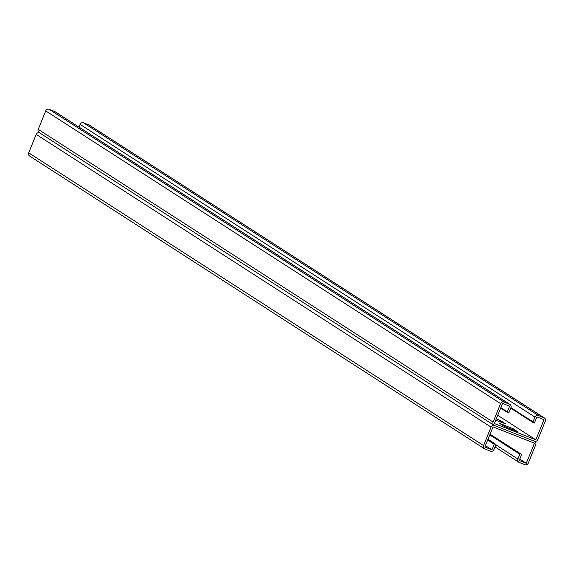<?xml version="1.0" encoding="UTF-8"?>
<svg xmlns="http://www.w3.org/2000/svg" width="574" height="574" viewBox="0 0 574 574"><rect width="100%" height="100%" fill="white"/><g stroke="black" fill="none" stroke-linecap="round" stroke-linejoin="round"><path stroke-width="0.86" d="M485.417 445.618L491.932 449.815L494.429 443.659L496.065 444.305L493.913 449.614A2.719 2.633 122.8 0 1 490.433 451.171L484.98 449.033A2.719 2.633 122.8 0 1 483.545 445.553L491.035 427.099A2.719 2.633 122.8 0 1 494.515 425.549L534.329 441.162L494.515 425.549A2.719 2.633 -57.2 0 1 493.08 422.069L500.578 403.615A2.719 2.633 -57.2 0 1 504.051 402.065L509.504 404.204A2.719 2.633 -57.2 0 1 510.939 407.676L508.779 412.993L507.143 412.347L509.64 406.198L502.551 403.422L494.379 423.547L535.829 439.806L544.001 419.673L536.912 416.896L534.416 423.045L532.78 422.407L532.701 421.625L532.148 421.998L532.069 421.216L531.517 421.589L531.438 420.807L530.885 421.187L530.807 420.405L530.254 420.778L530.175 419.996L529.623 420.369L529.544 419.587L528.991 419.967L528.912 419.185L528.36 419.558L528.274 418.776L527.728 419.149L527.642 418.367L527.097 418.747L527.011 417.965L526.466 418.338L526.38 417.556L525.834 417.929L525.748 417.147L525.196 417.528L525.117 416.746L524.564 417.119L524.485 416.337L523.933 416.71L523.854 415.928L523.301 416.308L523.223 415.526L522.67 415.899L522.591 415.117L522.039 415.49L521.96 414.708L521.407 415.088L521.328 414.306L520.776 414.679L520.697 413.897L520.144 414.27L520.066 413.488L519.513 413.868L519.434 413.086L518.882 413.459L518.803 412.677L518.25 413.05L518.171 412.268L517.619 412.649L517.54 411.867L516.987 412.24L516.909 411.458L516.356 411.831L516.277 411.049L515.725 411.429L515.646 410.647L515.093 411.02L515.007 410.238L514.462 410.611L514.376 409.829L513.83 410.209L513.744 409.427L513.199 409.8L513.113 409.018L512.568 409.391L512.482 408.609L511.936 408.989L511.85 408.207L511.298 408.58L511.219 407.798L510.76 408.114M521.084 454.113L519.434 453.309L519.513 454.091L520.066 453.718L517.906 459.028A2.719 2.633 -57.2 0 0 519.341 462.508L524.794 464.646A2.719 2.633 -57.2 0 0 528.274 463.089L535.764 444.642A2.719 2.633 -57.2 0 0 534.329 441.162A2.719 2.633 122.8 0 0 537.809 439.605L545.3 421.158A2.719 2.633 122.8 0 0 543.865 417.678L538.412 415.54A2.719 2.633 122.8 0 0 534.939 417.09L532.78 422.407M89.867 125.512A2.719 2.633 122.8 0 0 89.02 124.967L83.567 122.829A2.719 2.633 122.8 0 0 80.087 124.386L78.99 127.091M497.73 415.289L535.829 439.806M513.393 428.864L499.581 423.347L504.18 426.36L517.992 431.878L513.393 428.864L512.869 430.163M495.735 420.197L505.364 423.741L500.758 420.728L496.359 418.676M507.143 412.347L507.064 411.565L506.512 411.945L506.433 411.163L505.881 411.536L505.802 410.754L505.249 411.127L505.17 410.345L504.618 410.726L504.539 409.944L503.986 410.317L503.907 409.535L503.355 409.908L503.276 409.126L502.724 409.506L502.645 408.724L502.092 409.097L502.013 408.315L501.461 408.688L501.382 407.906L500.829 408.286L500.779 407.791M39.671 132.838A2.719 2.633 -57.2 0 1 38.236 129.358L45.726 110.911A2.719 2.633 -57.2 0 1 49.206 109.354L54.659 111.492A2.719 2.633 -57.2 0 1 55.506 112.038M532.765 422.242L532.148 421.998M530.871 421.022L530.254 420.778M531.502 421.424L530.885 421.187M530.233 420.613L529.623 420.369M529.601 420.204L528.991 419.967M528.97 419.802L528.36 419.558M528.338 419.393L527.728 419.149M527.707 418.984L527.097 418.747M527.076 418.582L526.466 418.338M526.444 418.173L525.834 417.929M525.813 417.764L525.196 417.528M525.181 417.363L524.564 417.119M524.55 416.954L523.933 416.71M523.919 416.545L523.301 416.308M523.287 416.143L522.67 415.899M522.656 415.734L522.039 415.49M522.024 415.325L521.407 415.088M521.393 414.923L520.776 414.679M520.761 414.514L520.144 414.27M520.13 414.105L519.513 413.868M519.499 413.703L518.882 413.459M518.867 413.294L518.25 413.05M518.236 412.885L517.619 412.649M517.605 412.484L516.987 412.24M516.973 412.075L516.356 411.831M516.335 411.666L515.725 411.429M515.703 411.264L515.093 411.02M515.072 410.855L514.462 410.611M514.44 410.446L513.83 410.209M513.809 410.044L513.199 409.8M513.178 409.635L512.568 409.391M512.546 409.226L511.936 408.989M511.915 408.824L511.298 408.58M511.283 408.415L510.731 408.2M532.134 421.833L531.517 421.589M506.512 411.945L507.129 412.182M504.618 410.726L505.235 410.962M505.249 411.127L505.866 411.371M503.986 410.317L504.603 410.561M503.355 409.908L503.972 410.152M502.724 409.506L503.341 409.743M502.092 409.097L502.702 409.341M501.461 408.688L502.071 408.932M500.829 408.286L501.439 408.523M505.881 411.536L506.498 411.78M494.429 443.659L493.877 444.039L493.798 443.257L493.245 443.63L493.166 442.848L492.614 443.221L492.535 442.439L491.983 442.819L491.904 442.037L491.351 442.411L491.272 441.628L490.72 442.002L490.641 441.219L490.088 441.6L490.009 440.818L489.457 441.191L489.378 440.409L488.826 440.782L488.747 440L488.194 440.38L488.115 439.598L487.764 439.835M488.503 439.591L488.008 439.239M489.134 440L487.95 439.375M489.766 440.401L488.115 439.598M490.397 440.81L488.747 440M491.028 441.219L489.378 440.409M491.66 441.621L490.009 440.818M492.291 442.03L490.641 441.219M492.923 442.439L491.272 441.628M493.554 442.841L491.904 442.037M494.185 443.25L492.535 442.439M494.824 443.659L493.166 442.848M495.455 444.061L493.798 443.257M519.779 459.092L526.293 463.29L534.466 443.157L493.016 426.905L484.843 447.031L491.932 449.815M39.47 132.766A2.719 2.633 122.8 0 0 36.191 134.395L28.7 152.842A2.719 2.633 122.8 0 0 29.683 156.092L484.528 448.796M490.763 434.604L490.067 434.166M491.394 435.006L490.009 434.31M492.026 435.415L489.809 434.812M492.657 435.824L491.007 435.013L490.454 435.393L490.375 434.611M493.288 436.226L491.638 435.422L491.086 435.795L491.007 435.013M493.92 436.635L492.27 435.831L491.717 436.204L491.638 435.422M494.551 437.044L492.901 436.233L492.349 436.613L492.27 435.831M495.19 437.445L493.532 436.642L492.98 437.015L492.901 436.233M495.821 437.854L494.164 437.051L493.611 437.424L493.532 436.642M496.453 438.263L494.795 437.453L494.243 437.833L494.164 437.051M497.084 438.665L495.427 437.862L494.874 438.235L494.795 437.453M497.715 439.074L496.058 438.271L495.506 438.644L495.427 437.862M498.347 439.483L496.689 438.672L496.144 439.053L496.058 438.271M498.978 439.885L497.321 439.081L496.775 439.454L496.689 438.672M499.61 440.294L497.952 439.483L497.407 439.863L497.321 439.081M500.241 440.703L498.584 439.892L498.038 440.272L497.952 439.483M500.872 441.105L499.215 440.301L498.67 440.674L498.584 439.892M501.504 441.514L499.854 440.703L499.301 441.083L499.215 440.301M502.135 441.923L500.485 441.112L499.932 441.492L499.854 440.703M502.767 442.324L501.116 441.521L500.564 441.894L500.485 441.112M503.398 442.733L501.748 441.923L501.195 442.303L501.116 441.521M504.029 443.142L502.379 442.332L501.827 442.705L501.748 441.923M504.661 443.544L503.011 442.741L502.458 443.114L502.379 442.332M505.292 443.953L503.642 443.142L503.089 443.523L503.011 442.741M505.924 444.362L504.273 443.551L503.721 443.924L503.642 443.142M506.555 444.764L504.905 443.96L504.352 444.333L504.273 443.551M507.186 445.173L505.536 444.362L504.984 444.742L504.905 443.96M507.818 445.582L506.168 444.771L505.615 445.144L505.536 444.362M508.449 445.984L506.799 445.18L506.246 445.553L506.168 444.771M509.088 446.393L507.43 445.582L506.878 445.962L506.799 445.18M509.719 446.802L508.062 445.991L507.509 446.364L507.43 445.582M510.351 447.203L508.693 446.4L508.141 446.773L508.062 445.991M510.982 447.612L509.325 446.802L508.772 447.182L508.693 446.4M511.613 448.021L509.956 447.211L509.403 447.584L509.325 446.802M512.245 448.423L510.587 447.62L510.042 447.993L509.956 447.211M512.876 448.832L511.219 448.021L510.673 448.402L510.587 447.62M513.508 449.241L511.85 448.43L511.305 448.803L511.219 448.021M514.139 449.643L512.482 448.839L511.936 449.212L511.85 448.43M514.77 450.052L513.12 449.241L512.568 449.621L512.482 448.839M515.402 450.461L513.752 449.65L513.199 450.023L513.12 449.241M516.033 450.863L514.383 450.059L513.83 450.432L513.752 449.65M516.665 451.272L515.014 450.461L514.462 450.841L514.383 450.059M517.296 451.673L515.646 450.87L515.093 451.243L515.014 450.461M517.927 452.082L516.277 451.279L515.725 451.652L515.646 450.87M518.559 452.491L516.909 451.681L516.356 452.061L516.277 451.279M519.19 452.893L517.54 452.09L516.987 452.463L516.909 451.681M519.822 453.302L518.171 452.499L517.619 452.872L517.54 452.09M520.453 453.711L518.803 452.9L518.25 453.281L518.171 452.499M526.293 463.29L519.205 460.506L521.701 454.357L520.066 453.718M519.434 453.309L518.882 453.682L518.803 452.9M534.939 417.09L80.087 124.386M543.865 417.678L89.02 124.967M538.412 415.54L83.567 122.829M493.08 422.069L38.236 129.358M500.578 403.615L45.726 110.911M504.051 402.065L49.206 109.354M509.504 404.204L54.659 111.492M500.758 420.728L500.234 422.034M491.035 427.099L36.191 134.395M483.545 445.553L28.7 152.842M517.906 459.028L495.85 444.836M544.317 417.908L89.472 125.204M494.063 425.312L39.219 132.608M509.956 404.433L55.111 111.722M518.889 462.278L495.01 446.909"/></g></svg>
